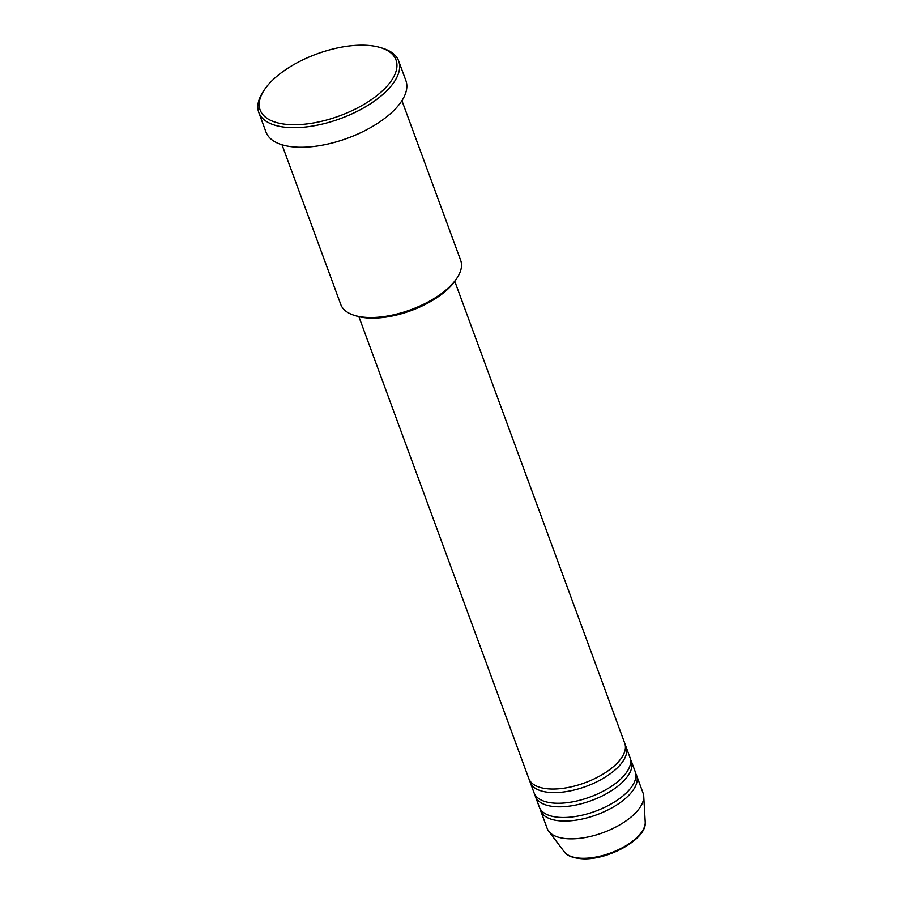 <?xml version="1.0" encoding="UTF-8"?>
<svg xmlns="http://www.w3.org/2000/svg" width="904" height="904" viewBox="0 0 904 904"><rect width="100%" height="100%" fill="white"/><g stroke="black" fill="none" stroke-linecap="round" stroke-linejoin="round"><path stroke-width="1.36" d="M358.877 316.66L528.829 778.604A51.099 23.278 -20.2 0 0 551.327 789.022A51.099 23.278 -20.2 0 0 603.962 773.541A51.099 23.278 -20.2 0 0 624.754 743.314L454.791 281.37M529.642 780.321A51.099 23.278 -20.2 0 0 530.139 782.163A51.099 23.278 -20.2 0 0 552.638 792.582A51.099 23.278 -20.2 0 0 605.273 777.101A51.099 23.278 -20.2 0 0 626.065 746.862A51.099 23.278 -20.2 0 0 625.252 745.145M530.139 782.163L534.072 792.831A51.099 23.278 -20.2 0 0 556.559 803.249A51.099 23.278 -20.2 0 0 609.194 787.768A51.099 23.278 -20.2 0 0 629.986 757.541L626.065 746.862M534.885 794.548A51.099 23.278 -20.2 0 0 535.383 796.39A51.099 23.278 -20.2 0 0 557.87 806.809A51.099 23.278 -20.2 0 0 610.505 791.328A51.099 23.278 -20.2 0 0 631.297 761.1A51.099 23.278 -20.2 0 0 630.483 759.383M535.383 796.39L539.304 807.069A51.099 23.278 -20.2 0 0 561.791 817.487A51.099 23.278 -20.2 0 0 614.437 802.006A51.099 23.278 -20.2 0 0 635.229 771.767L631.297 761.1M540.117 808.786A51.099 23.278 -20.2 0 0 540.615 810.617A51.099 23.278 -20.2 0 0 563.102 821.035A51.099 23.278 -20.2 0 0 615.748 805.566A51.099 23.278 -20.2 0 0 636.54 775.327A51.099 23.278 -20.2 0 0 635.727 773.609M457.379 277.449L456.136 279.392A61.754 28.126 159.8 0 1 370.606 318.106A61.754 28.126 159.8 0 1 356.56 316.027L354.368 315.349A63.879 29.097 -20.2 0 0 368.888 317.496A63.879 29.097 -20.2 0 0 457.379 277.449A63.879 29.097 -20.2 0 0 460.678 260.363L401.918 100.66M291.992 124.718A72.399 32.985 -20.2 0 0 380.347 92.705A72.399 32.985 -20.2 0 0 380.618 47.641A72.399 32.985 -20.2 0 0 364.154 45.2A72.399 32.985 -20.2 0 0 263.878 90.592A72.399 32.985 -20.2 0 0 291.992 124.718M380.618 47.641L382.821 48.319A74.523 33.945 159.8 0 1 398.675 60.997A74.523 33.945 159.8 0 1 368.346 105.09A74.523 33.945 159.8 0 1 291.585 127.667A74.523 33.945 159.8 0 1 258.793 112.469A74.523 33.945 159.8 0 1 262.646 92.536L263.878 90.592M258.793 112.469L265.991 132.04A74.523 33.945 -20.2 0 0 298.783 147.228A74.523 33.945 -20.2 0 0 375.544 124.662A74.523 33.945 -20.2 0 0 405.873 80.569L398.675 60.997M540.615 810.617L547.157 828.414A51.099 23.278 -20.2 0 0 548.717 831.239A51.099 23.278 -20.2 0 0 569.656 838.833A51.099 23.278 -20.2 0 0 619.455 825.047A51.099 23.278 -20.2 0 0 643.727 796.277A51.099 23.278 -20.2 0 0 643.083 793.124L636.54 775.327M282.014 144.776L340.774 304.478A63.879 29.097 -20.2 0 0 354.368 315.349M582.097 858.258A43.539 19.831 -20.2 0 0 624.528 846.517A43.539 19.831 -20.2 0 0 645.207 822.007C647.253 838.697 608.867 860.054 582.899 858.8C573.26 858.201 567.045 855.862 564.265 851.794A43.539 19.831 -20.2 0 0 582.097 858.258M645.207 822.007L643.727 796.277M564.265 851.794L548.717 831.239"/></g></svg>
